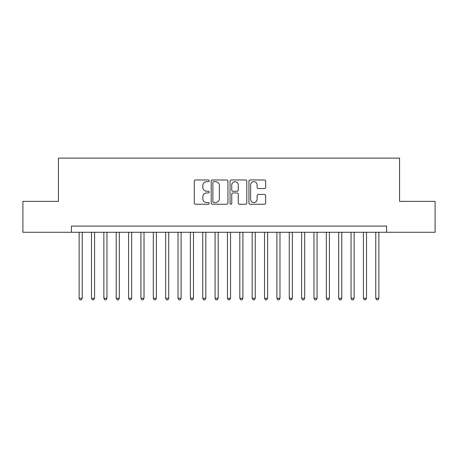 <?xml version="1.0" encoding="UTF-8"?>
<svg xmlns="http://www.w3.org/2000/svg" width="458" height="458" viewBox="0 0 458 458"><rect width="100%" height="100%" fill="white"/><g stroke="black" fill="none" stroke-linecap="round" stroke-linejoin="round"><path stroke-width="0.69" d="M209.226 180.824A0.847 0.847 0 0 0 208.373 179.971L195.486 179.971A1.214 1.214 0 0 0 194.272 181.185L194.272 203.026A1.214 1.214 0 0 0 195.486 204.239L208.373 204.239A0.847 0.847 0 0 0 209.226 203.386A0.847 0.847 0 0 0 208.373 202.539L206.707 202.539A3.882 3.882 0 0 1 202.825 198.657L202.825 196.837A3.882 3.882 0 0 1 206.707 192.955L208.373 192.955A0.847 0.847 0 0 0 209.226 192.108A0.847 0.847 0 0 0 208.373 191.255L206.707 191.255A3.882 3.882 0 0 1 202.825 187.374L202.825 185.553A3.882 3.882 0 0 1 206.707 181.671L208.373 181.671A0.847 0.847 0 0 0 209.226 180.824M264.455 188.524A1.214 1.214 0 0 0 265.669 187.316L265.669 181.185A1.214 1.214 0 0 0 264.455 179.971L250.142 179.971A1.214 1.214 0 0 0 248.929 181.185L248.929 203.026A1.214 1.214 0 0 0 250.142 204.239L264.455 204.239A1.214 1.214 0 0 0 265.669 203.026L265.669 195.623A1.214 1.214 0 0 0 264.455 194.41L258.329 194.41A1.214 1.214 0 0 0 257.115 195.623L257.115 199.293A3.246 3.246 0 0 1 253.869 202.539A3.246 3.246 0 0 1 250.623 199.293L250.623 184.917A3.246 3.246 0 0 1 253.869 181.671A3.246 3.246 0 0 1 257.115 184.917L257.115 187.316A1.214 1.214 0 0 0 258.329 188.524L264.455 188.524M71.414 232.275L22.9 232.275L22.9 201.377L58.435 201.377L58.435 158.119L399.565 158.119L399.565 201.377L435.1 201.377L435.1 232.275L386.586 232.275L386.586 226.097L71.414 226.097L71.414 232.275L386.586 232.275M227.941 181.185A1.214 1.214 0 0 0 226.727 179.971L212.409 179.971A1.214 1.214 0 0 0 211.195 181.185L211.195 203.026A1.214 1.214 0 0 0 212.409 204.239L226.727 204.239A1.214 1.214 0 0 0 227.941 203.026L227.941 181.185M231.273 179.971L245.591 179.971A1.214 1.214 0 0 1 246.805 181.185L246.805 203.026A1.214 1.214 0 0 1 245.591 204.239L239.465 204.239A1.214 1.214 0 0 1 238.252 203.026L238.252 194.169A1.214 1.214 0 0 0 237.038 192.955L232.973 192.955A1.214 1.214 0 0 0 231.759 194.169L231.759 203.386A0.847 0.847 0 0 1 230.912 204.239A0.847 0.847 0 0 1 230.059 203.386L230.059 181.185A1.214 1.214 0 0 1 231.273 179.971M213.743 181.671A0.847 0.847 0 0 0 212.896 182.524L212.896 201.692A0.847 0.847 0 0 0 213.743 202.539L215.5 202.539A3.882 3.882 0 0 0 219.388 198.657L219.388 185.553A3.882 3.882 0 0 0 215.5 181.671L213.743 181.671M238.252 184.98A3.246 3.246 0 0 0 235.006 181.734A3.246 3.246 0 0 0 231.759 184.98L231.759 190.041A1.214 1.214 0 0 0 232.973 191.255L237.038 191.255A1.214 1.214 0 0 0 238.252 190.041L238.252 184.98M79.137 232.275L79.137 298.278L82.228 298.278L82.228 232.275M82.228 298.278L81.301 299.881L80.064 299.881L79.137 298.278M91.497 232.275L91.497 298.278L94.588 298.278L94.588 232.275M94.588 298.278L93.661 299.881L92.424 299.881L91.497 298.278M103.857 232.275L103.857 298.278L106.949 298.278L106.949 232.275M106.949 298.278L106.021 299.881L104.785 299.881L103.857 298.278M116.218 232.275L116.218 298.278L119.309 298.278L119.309 232.275M119.309 298.278L118.382 299.881L117.145 299.881L116.218 298.278M128.578 232.275L128.578 298.278L131.669 298.278L131.669 232.275M131.669 298.278L130.742 299.881L129.505 299.881L128.578 298.278M140.938 232.275L140.938 298.278L144.024 298.278L144.024 232.275M144.024 298.278L143.102 299.881L141.865 299.881L140.938 298.278M153.298 232.275L153.298 298.278L156.384 298.278L156.384 232.275M156.384 298.278L155.457 299.881L154.226 299.881L153.298 298.278M165.659 232.275L165.659 298.278L168.744 298.278L168.744 232.275M168.744 298.278L167.817 299.881L166.58 299.881L165.659 298.278M178.013 232.275L178.013 298.278L181.105 298.278L181.105 232.275M181.105 298.278L180.177 299.881L178.941 299.881L178.013 298.278M190.373 232.275L190.373 298.278L193.465 298.278L193.465 232.275M193.465 298.278L192.537 299.881L191.301 299.881L190.373 298.278M202.734 232.275L202.734 298.278L205.825 298.278L205.825 232.275M205.825 298.278L204.898 299.881L203.661 299.881L202.734 298.278M215.094 232.275L215.094 298.278L218.185 298.278L218.185 232.275M218.185 298.278L217.258 299.881L216.021 299.881L215.094 298.278M227.454 232.275L227.454 298.278L230.546 298.278L230.546 232.275M230.546 298.278L229.618 299.881L228.382 299.881L227.454 298.278M239.815 232.275L239.815 298.278L242.906 298.278L242.906 232.275M242.906 298.278L241.979 299.881L240.742 299.881L239.815 298.278M252.175 232.275L252.175 298.278L255.266 298.278L255.266 232.275M255.266 298.278L254.339 299.881L253.102 299.881L252.175 298.278M264.535 232.275L264.535 298.278L267.627 298.278L267.627 232.275M267.627 298.278L266.699 299.881L265.463 299.881L264.535 298.278M276.895 232.275L276.895 298.278L279.987 298.278L279.987 232.275M279.987 298.278L279.059 299.881L277.823 299.881L276.895 298.278M289.256 232.275L289.256 298.278L292.341 298.278L292.341 232.275M292.341 298.278L291.42 299.881L290.183 299.881L289.256 298.278M301.616 232.275L301.616 298.278L304.702 298.278L304.702 232.275M304.702 298.278L303.774 299.881L302.543 299.881L301.616 298.278M313.976 232.275L313.976 298.278L317.062 298.278L317.062 232.275M317.062 298.278L316.135 299.881L314.898 299.881L313.976 298.278M326.331 232.275L326.331 298.278L329.422 298.278L329.422 232.275M329.422 298.278L328.495 299.881L327.258 299.881L326.331 298.278M338.691 232.275L338.691 298.278L341.783 298.278L341.783 232.275M341.783 298.278L340.855 299.881L339.618 299.881L338.691 298.278M351.051 232.275L351.051 298.278L354.143 298.278L354.143 232.275M354.143 298.278L353.215 299.881L351.979 299.881L351.051 298.278M363.412 232.275L363.412 298.278L366.503 298.278L366.503 232.275M366.503 298.278L365.576 299.881L364.339 299.881L363.412 298.278M375.772 232.275L375.772 298.278L378.863 298.278L378.863 232.275M378.863 298.278L377.936 299.881L376.699 299.881L375.772 298.278"/></g></svg>
